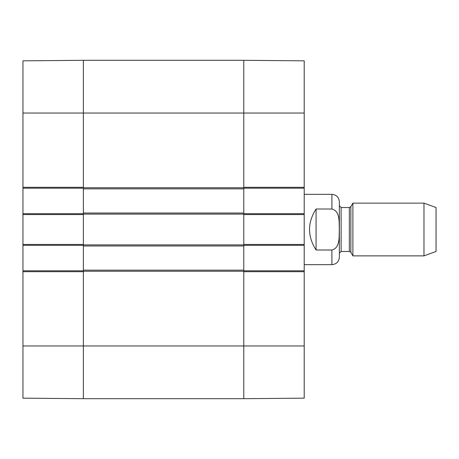 <?xml version="1.0" encoding="UTF-8"?>
<svg xmlns="http://www.w3.org/2000/svg" width="459" height="459" viewBox="0 0 459 459"><rect width="100%" height="100%" fill="white"/><g stroke="black" fill="none" stroke-linecap="round" stroke-linejoin="round"><path stroke-width="0.69" d="M22.95 345.96L22.95 398.165L83.377 398.693L83.377 271.688L22.95 271.688L22.95 345.96L83.377 345.96L83.377 398.693L243.781 398.693L304.208 398.165L304.208 270.81L243.781 270.81M83.377 270.81L22.95 270.81L22.95 271.688M22.95 270.81L22.95 245.318L83.377 245.318M83.377 213.682L22.95 213.682L22.95 245.318M22.95 213.682L22.95 188.19L83.377 188.19M22.95 187.312L83.377 187.312L83.377 60.307L22.95 60.835L22.95 188.19M22.95 244.44L83.377 244.44L83.377 214.56L22.95 214.56M304.208 113.04L304.208 60.835L243.781 60.307L243.781 187.312L304.208 187.312L304.208 113.04L243.781 113.04L243.781 60.307L83.377 60.307L83.377 213.022L243.781 213.022L243.781 113.04L22.95 113.04M243.781 188.19L304.208 188.19L304.208 187.312M304.208 188.19L304.208 213.682L243.781 213.682M243.781 245.318L304.208 245.318L304.208 213.682M304.208 245.318L304.208 270.81M304.208 271.688L243.781 271.688L243.781 398.693L243.781 213.022M304.208 214.56L243.781 214.56L243.781 244.44L304.208 244.44M316.073 249.994C307.364 236.333 307.364 222.667 316.073 209.006L331.897 209.006C340.44 211.186 338.937 222.569 339.316 229.5C338.937 236.431 340.44 247.814 331.897 249.994L316.073 249.994L316.073 209.006M331.897 249.994L331.897 264.659C336.436 264.218 338.926 261.728 339.367 257.189L339.367 201.811C338.926 197.272 336.436 194.782 331.897 194.341L304.208 194.341M423.978 255.87L436.05 251.475L436.05 207.525L423.978 203.13L352.891 203.13L352.891 255.87L423.978 255.87L423.978 203.13M83.377 213.022L83.377 345.96L304.208 345.96M83.377 270.15L243.781 270.15M83.377 245.978L243.781 245.978M83.377 188.85L243.781 188.85M331.897 209.006L331.897 194.341M350.86 206.648L349.339 207.525L349.339 251.475L350.86 252.352L350.86 206.648L352.891 203.13M349.339 251.475L341.123 251.475L341.123 207.525L339.367 205.77M83.377 271.252L243.781 271.252M83.377 244.882L243.781 244.882M83.377 214.118L243.781 214.118M83.377 187.748L243.781 187.748M331.897 264.659L304.208 264.659M350.86 252.352L352.891 255.87M349.339 207.525L341.123 207.525M341.123 251.475L339.367 253.23"/></g></svg>
